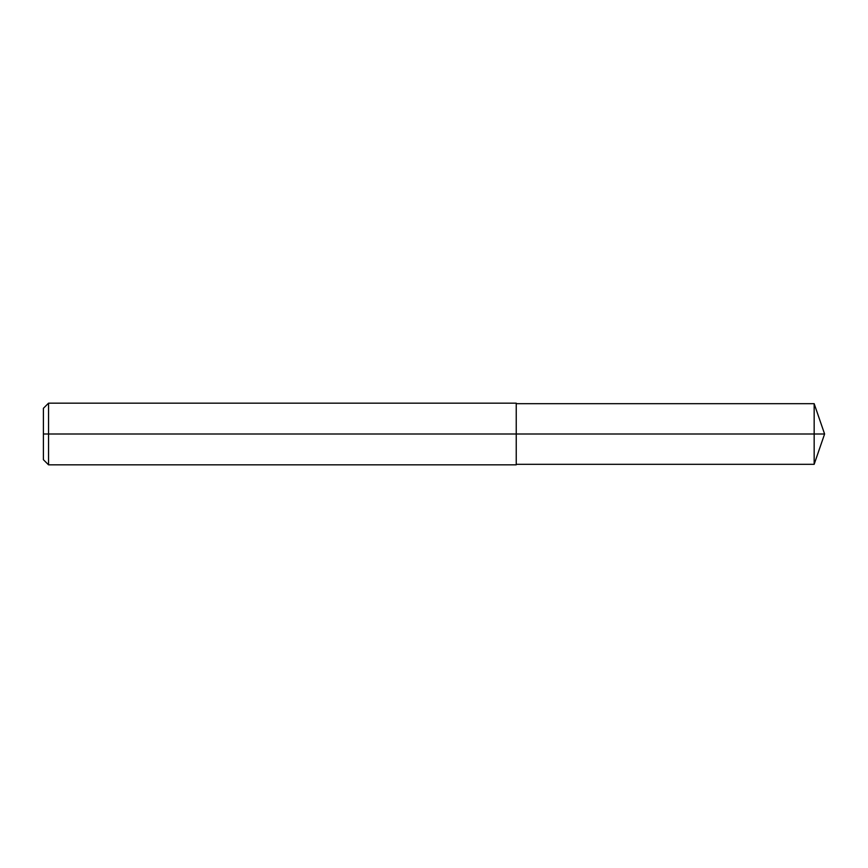 <?xml version="1.0" encoding="UTF-8"?>
<svg xmlns="http://www.w3.org/2000/svg" width="868" height="868" viewBox="0 0 868 868"><rect width="100%" height="100%" fill="white"/><g stroke="black" fill="none" stroke-linecap="round" stroke-linejoin="round"><path stroke-width="0.65" stroke-dasharray="4.34 3.25" d="M48.543 464.836L48.543 403.164M516.232 464.836L516.232 403.164M43.4 459.693L43.4 408.307M516.232 434L516.232 464.326L516.232 434M814.162 464.326L814.162 403.674"/><path stroke-width="1.3" d="M48.543 464.836L43.4 459.693L43.4 408.307L48.543 403.164L48.543 464.836L516.232 464.836L516.232 434L814.162 434L814.162 464.326L824.6 434L814.162 434L814.162 403.674L824.6 434M48.543 403.164L516.232 403.164L516.232 434L43.4 434M516.232 464.326L814.162 464.326M516.232 403.674L814.162 403.674"/></g></svg>
